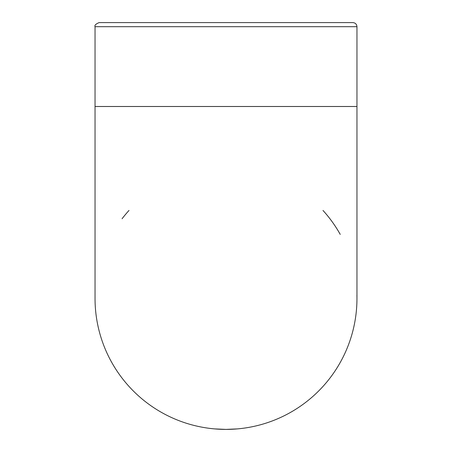 <?xml version="1.0" encoding="UTF-8"?>
<svg xmlns="http://www.w3.org/2000/svg" width="452" height="452" viewBox="0 0 452 452"><rect width="100%" height="100%" fill="white"/><g stroke="black" fill="none" stroke-linecap="round" stroke-linejoin="round"><path stroke-width="0.68" d="M356.922 295.297A130.961 130.961 0 0 1 236.52 428.971M236.193 428.999A130.961 130.961 0 0 1 215.807 428.999M215.48 428.971A130.961 130.961 0 0 1 95.044 297.326M122.074 218.745A130.961 130.961 0 0 1 129.006 210.44M322.994 210.44A130.961 130.961 0 0 1 340.237 234.402M352.865 22.6L99.135 22.6C95.762 23.984 94.4 25.352 95.039 26.691L356.961 26.691C356.718 24.205 355.351 22.843 352.865 22.6M95.039 26.691L95.039 106.497L356.961 106.497L356.961 26.691M328.31 22.6L123.69 22.6M214.593 428.897L226 429.4L237.407 428.897M95.039 106.497L95.039 298.433M356.961 106.497L356.961 298.433"/></g></svg>

